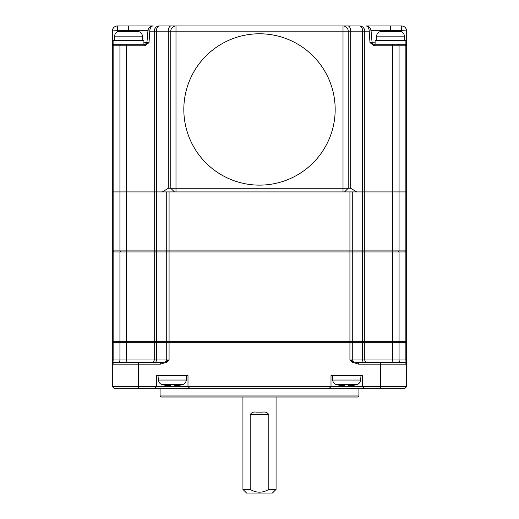 <?xml version="1.0" encoding="UTF-8"?>
<svg xmlns="http://www.w3.org/2000/svg" width="519" height="519" viewBox="0 0 519 519"><rect width="100%" height="100%" fill="white"/><g stroke="black" fill="none" stroke-linecap="round" stroke-linejoin="round"><path stroke-width="0.78" d="M360.621 380.044L332.692 380.044A5.216 5.216 0 0 0 336.429 384.598A36.531 36.531 0 0 0 337.525 384.903L337.765 384.903A36.473 36.473 0 0 0 341.697 385.662L344.571 385.662L344.571 384.903L348.742 384.903L348.742 385.662L348.742 384.903L348.742 385.662L351.616 385.662A36.473 36.473 0 0 0 355.547 384.903L355.787 384.903A36.531 36.531 0 0 0 356.884 384.598A5.216 5.216 0 0 0 360.621 380.044L361.01 375.62M170.258 385.662L170.258 384.903L170.258 385.662L167.384 385.662A36.473 36.473 0 0 1 163.453 384.903L163.213 384.903A36.531 36.531 0 0 1 162.116 384.598A5.216 5.216 0 0 1 158.379 380.044L157.99 375.62M358.921 388.673L358.921 395.978L357.876 397.022L161.124 397.022L160.079 395.978L160.079 388.673M170.258 384.903L174.429 384.903L174.429 385.662L174.429 384.903L174.429 385.662L177.303 385.662A36.473 36.473 0 0 0 181.235 384.903L181.475 384.903A36.531 36.531 0 0 0 182.571 384.598A5.216 5.216 0 0 0 186.308 380.044L186.697 375.62M242.931 489.398L246.583 493.05L272.417 493.05L276.069 489.398L268.823 489.398C262.608 493.108 256.392 493.108 250.177 489.398L242.931 489.398L242.931 397.022M276.069 397.022L276.069 489.398M250.177 489.398L250.177 414.765C251.397 412.514 253.525 411.645 256.568 412.157L262.432 412.157C265.456 411.638 267.59 412.508 268.823 414.765L268.823 489.398M405.631 251.936L406.675 250.891L406.675 191.913L344.571 191.913L349.929 191.913L349.929 250.891L119.934 250.891L120.778 251.936M347.957 25.95A5.216 2.744 -90 0 1 350.701 31.166L350.701 188.261L343.007 188.261L343.007 191.913L344.571 191.913L348.223 188.261L348.223 31.166L362.625 31.166A5.216 3.101 -90 0 0 359.524 25.95L343.007 25.95L359.524 25.95A5.216 5.216 0 0 1 364.747 31.166L364.747 250.891L349.929 250.891L349.929 341.697L406.675 341.697L406.675 251.936L154.253 251.936L154.253 341.697L169.071 341.697L169.071 191.913L174.429 191.913L126.604 191.913L154.253 191.913L154.253 250.891L155.298 251.936M126.111 251.936L126.604 250.891L126.604 191.913L112.325 191.913L112.325 250.891L113.369 251.936M362.009 251.936L362.625 250.891L362.625 191.913L392.396 191.913L392.396 250.891L392.889 251.936M344.571 384.903L344.571 385.662M126.604 251.936L112.325 251.936L112.325 341.697L126.604 341.697L126.604 251.936L154.253 251.936M154.253 341.697L126.604 341.697M363.702 341.697L364.747 342.741L349.929 342.741L349.929 341.697L169.071 341.697L169.071 342.741L154.253 342.741L154.253 359.965L156.375 359.965L156.375 342.741L156.991 341.697M406.675 250.891L364.747 250.891L363.702 251.936M112.325 250.891L119.934 250.891L119.934 191.913L112.325 191.913L112.325 45.782A1.563 1.563 0 0 1 113.888 44.219A1.563 1.563 0 0 0 112.325 45.782L112.325 42.649L113.11 42.72L112.591 42.694M126.111 341.697L126.604 342.741L119.934 342.741L119.934 359.965L126.604 359.965L126.604 342.741L154.253 342.741L155.298 341.697M113.369 341.697L112.325 342.741L119.934 342.741L120.778 341.697M405.631 341.697L406.675 342.741L392.396 342.741L392.396 359.965L399.066 359.965L399.066 342.741L398.222 341.697M362.009 341.697L362.625 342.741L362.625 359.965L364.747 359.965L364.747 342.741L392.396 342.741L392.889 341.697M166.826 341.697L166.268 342.741L166.268 359.965L169.071 359.965L166.041 361.393C165.23 362.015 163.342 362.411 160.384 362.573L160.384 364.143L166.742 362.249L169.071 359.965L169.071 342.741L349.929 342.741L349.929 359.965L352.258 362.249L358.616 364.143L358.616 362.573C355.658 362.411 353.77 362.015 352.959 361.393C353.77 362.015 355.658 362.411 358.616 362.573L380.583 362.573L380.583 364.143L358.616 364.143M112.325 342.741L112.325 386.584L138.417 386.584L138.417 364.143L112.325 364.143L112.325 359.965L113.142 359.965L113.142 342.741L114.024 341.697M404.976 341.697L405.858 342.741L405.858 359.965L406.675 359.965L406.675 364.143L406.675 342.741M406.675 386.584L380.583 386.584L380.583 388.673L404.586 388.673L406.675 386.584L406.675 364.143L380.583 364.143L380.583 386.584L362.314 386.584L362.314 375.62L330.999 375.62L330.999 386.584L188.001 386.584L188.001 375.62L156.686 375.62L156.686 386.584L138.417 386.584L138.417 388.673L114.414 388.673L112.325 386.584M160.384 364.143L138.417 364.143L138.417 362.573L160.384 362.573C163.342 362.411 165.23 362.015 166.041 361.393L166.742 362.249M112.325 362.249L112.785 361.393L113.888 362.573L112.785 361.393L112.325 359.965M138.417 362.573L113.888 362.573L112.325 364.143M406.675 364.143L405.112 362.573L406.215 361.393L405.112 362.573L380.583 362.573M406.675 362.249L406.215 361.393L406.675 359.965M352.258 362.249L352.959 361.393L349.929 359.965L352.732 359.965L352.732 342.741L352.174 341.697M380.583 388.673L328.91 388.673L330.999 386.584L362.314 386.584L364.403 388.673M328.91 388.673L190.09 388.673L188.001 386.584L156.686 386.584L154.597 388.673L138.417 388.673M190.09 388.673L154.597 388.673M332.692 380.044L332.303 375.62M358.921 395.978L160.079 395.978M156.991 251.936L156.375 250.891L156.375 191.913L162.363 191.913L168.299 188.261L168.299 31.166L343.007 31.166L343.007 188.261L170.777 188.261L174.429 191.913L175.993 191.913L175.993 25.95L159.476 25.95A5.216 5.216 0 0 0 154.253 31.166L156.375 31.166A5.216 3.101 -90 0 1 159.476 25.95M343.007 191.913L175.993 191.913M343.007 25.95A5.216 5.216 0 0 1 348.223 31.166L343.007 31.166L343.007 25.95L175.993 25.95A5.216 5.216 0 0 0 170.777 31.166L170.777 188.261L168.299 188.261M405.89 42.72L406.675 42.649L405.89 43.843L406.675 42.649L406.675 45.782L405.858 45.782A1.563 1.323 -90 0 0 404.541 44.219L373.661 44.219L369.989 42.649L372.104 42.785A1.563 1.563 0 0 0 373.667 44.219M406.675 42.649L406.675 31.166A5.216 5.216 0 0 0 401.459 25.95L390.496 25.95L401.459 25.95A5.216 5.216 -90 0 1 406.675 31.166L406.675 45.782A1.563 1.563 0 0 0 405.112 44.219A1.563 1.563 0 0 1 406.675 45.782L406.675 191.913L392.396 191.913L392.396 45.782A1.563 0.74 -90 0 1 393.136 44.219M388.407 30.712L390.496 30.712L390.496 25.95L365.85 25.95A5.216 5.216 90 0 1 371.046 30.712A5.216 0.376 175 0 1 369.184 31.166L362.625 31.166L362.625 191.913L356.637 191.913L350.701 188.261M175.993 25.95L171.043 25.95A5.216 2.744 -90 0 0 168.299 31.166L156.375 31.166L156.375 191.913L154.253 191.913L154.253 31.166L149.816 31.166A5.216 3.335 -90 0 1 153.15 25.95L117.541 25.95L128.504 25.95L128.504 30.712L130.593 30.712M125.864 44.219A1.563 0.74 -90 0 1 126.604 45.782L126.604 191.913L119.934 191.913L119.934 45.782A1.563 1.259 -90 0 1 121.193 44.219L114.459 44.219A1.563 1.323 -90 0 0 113.142 45.782L144.723 45.782L149.011 42.649L145.339 44.219L121.193 44.219M384.307 30.712L371.046 30.712A5.216 5.216 0 0 0 365.85 25.95A5.216 5.216 90 0 1 371.046 30.712L372.104 42.785L371.046 30.712A5.216 5.216 0 0 0 365.85 25.95L365.85 25.95A5.216 3.335 90 0 1 369.184 31.166L369.989 42.649L374.277 45.782A1.563 0.616 -90 0 0 373.661 44.219M112.325 42.649L113.11 43.843L112.325 42.649L112.325 31.166A5.216 0.454 0 0 1 117.541 30.712L117.541 25.95A5.216 5.216 0 0 0 112.325 31.166L112.325 45.782L113.142 45.782L113.142 250.891L114.024 251.936M401.459 25.95A5.216 5.216 -90 0 1 406.675 31.166A5.216 5.216 0 0 0 401.459 25.95L401.459 31.86M134.693 30.712L147.954 30.712L146.896 42.785A1.563 1.563 0 0 1 145.339 44.219A1.563 0.616 -90 0 0 144.723 45.782M143.899 42.785L149.011 42.649L149.816 31.166A5.216 0.376 5 0 1 147.954 30.712L146.896 42.785L145.339 44.219M147.954 30.712A5.216 5.216 0 0 1 153.15 25.95A5.216 5.216 0 0 0 147.954 30.712M404.846 40.566L404.463 36.142A5.216 5.216 0 0 0 400.726 31.588A36.531 36.531 0 0 0 399.63 31.283L399.39 31.283A36.473 36.473 0 0 0 395.452 30.524L393.428 30.361M391.443 31.283L388.407 31.283L388.407 30.524L388.407 31.283L388.407 30.524L385.539 30.524A36.473 36.473 0 0 0 381.608 31.283L381.361 31.283A36.531 36.531 0 0 0 380.271 31.588L391.56 31.588A36.531 3.789 -90 0 0 391.443 31.283L392.585 31.283L392.585 30.524L395.452 30.524M387.2 30.368L386.785 30.394M386.337 30.426L385.539 30.524M392.585 30.524L392.585 31.283L392.695 30.433M375.101 44.219L405.89 44.219L405.89 40.566L375.101 40.566L375.101 44.219M404.463 36.142L376.535 36.142A5.216 5.216 0 0 1 380.271 31.588M376.535 36.142L376.145 40.566M142.855 40.566L142.466 36.142A5.216 5.216 0 0 0 138.729 31.588A36.531 36.531 0 0 0 137.639 31.283L137.392 31.283A36.473 36.473 0 0 0 133.461 30.524L131.43 30.361M129.452 31.283L126.415 31.283L126.415 30.524L126.415 31.283L126.415 30.524L123.548 30.524A36.473 36.473 0 0 0 119.61 31.283L119.37 31.283A36.531 36.531 0 0 0 118.274 31.588L129.562 31.588A36.531 3.789 -90 0 0 129.452 31.283L130.593 31.283L130.593 30.524L133.461 30.524M125.209 30.368L124.787 30.394M124.346 30.426L123.548 30.524M130.593 30.524L130.593 31.283L130.704 30.433M143.899 40.566L113.11 40.566L113.11 44.219L143.899 44.219L143.899 40.566M142.466 36.142L114.537 36.142A5.216 5.216 0 0 1 118.274 31.588M114.537 36.142L114.154 40.566M183.823 109.457A75.677 75.677 0 0 0 259.5 185.127A75.677 75.677 0 0 0 335.177 109.457A75.677 75.677 0 0 0 259.5 33.78A75.677 75.677 0 0 0 183.823 109.457M166.826 251.936L166.268 250.891L166.268 191.913M352.174 251.936L352.732 250.891L352.732 191.913M347.607 384.903A36.531 3.789 -90 0 0 347.717 384.598L356.884 384.598M113.142 251.936L113.142 341.697M119.934 251.936L119.934 341.697M156.375 341.697L156.375 251.936M166.268 251.936L166.268 341.697M352.732 251.936L352.732 341.697M362.625 251.936L362.625 341.697M392.396 251.936L392.396 341.697M399.066 251.936L399.066 341.697M405.858 251.936L405.858 341.697M374.277 45.782L405.858 45.782L405.858 250.891L404.976 251.936M397.807 44.219A1.563 1.259 -90 0 1 399.066 45.782L399.066 250.891L398.222 251.936M250.177 414.765L268.823 414.765M173.288 384.903A36.531 3.789 -90 0 0 173.404 384.598L182.571 384.598M162.116 384.598L173.404 384.598M154.824 362.573A2.608 1.551 -90 0 0 156.375 359.965L166.268 359.965A2.608 1.401 -90 0 1 166.041 361.393M127.843 362.573A2.608 1.233 -90 0 1 126.604 359.965L154.253 359.965C154.098 361.548 153.228 362.418 151.645 362.573M112.785 361.393A2.608 2.199 -90 0 0 113.142 359.965L119.934 359.965A2.608 2.095 -90 0 1 117.839 362.573M401.161 362.573A2.608 2.095 -90 0 1 399.066 359.965L405.858 359.965A2.608 2.199 -90 0 0 406.215 361.393M367.355 362.573C365.772 362.418 364.902 361.548 364.747 359.965L392.396 359.965A2.608 1.233 -90 0 1 391.157 362.573M352.959 361.393A2.608 1.401 -90 0 1 352.732 359.965L362.625 359.965A2.608 1.551 -90 0 0 364.176 362.573M158.379 380.044L186.308 380.044M336.429 384.598L347.717 384.598M117.541 31.86L117.541 30.712L122.315 30.712M126.415 30.712L128.504 30.712L128.504 31.283M390.496 31.283L390.496 30.712L392.585 30.712M396.685 30.712L401.459 30.712A5.216 0.454 180 0 1 406.675 31.166M372.104 42.785L375.101 42.785M391.56 31.588L400.726 31.588M129.562 31.588L138.729 31.588M364.747 251.936L364.747 341.697M117.541 25.95A5.216 5.216 0 0 0 112.325 31.166"/></g></svg>
